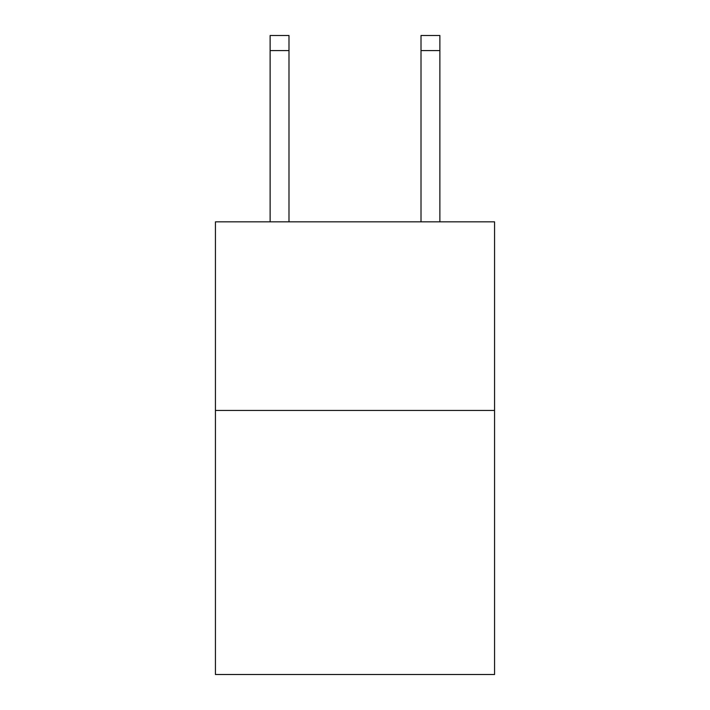 <?xml version="1.0" encoding="UTF-8"?>
<svg xmlns="http://www.w3.org/2000/svg" width="710" height="710" viewBox="0 0 710 710"><rect width="100%" height="100%" fill="white"/><g stroke="black" fill="none" stroke-linecap="round" stroke-linejoin="round"><path stroke-width="1.06" d="M494.568 410.451L494.568 674.5L215.432 674.5L215.432 221.839L494.568 221.839L494.568 410.451L215.432 410.451M288.988 221.839L288.988 50.587L270.128 50.587L270.128 35.5L288.988 35.5L288.988 50.587M270.128 221.839L270.128 50.587M439.872 221.839L439.872 35.5L421.012 35.5L421.012 221.839M288.988 35.5L270.128 35.5M421.012 50.587L439.872 50.587"/></g></svg>
